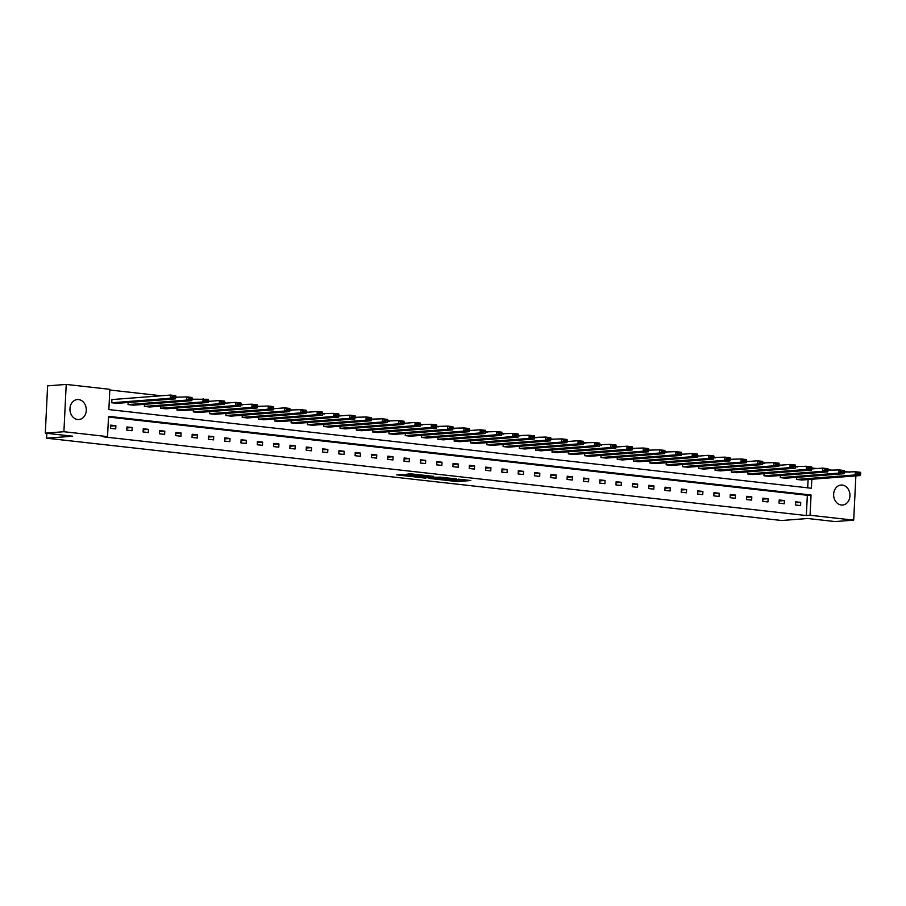 <?xml version="1.0" encoding="UTF-8"?>
<svg xmlns="http://www.w3.org/2000/svg" width="906" height="906" viewBox="0 0 906 906"><rect width="100%" height="100%" fill="white"/><g stroke="black" fill="none" stroke-linecap="round" stroke-linejoin="round"><path stroke-width="1.36" d="M444.552 480.18L457.417 481.573L470.792 480.52L458.13 479.138L460.701 479.965L444.552 480.18M78.618 399.569A10.023 8.154 -94.4 0 1 86.297 409.682A10.023 8.154 -94.4 0 1 78.89 419.523A10.023 8.154 -94.4 0 1 77.644 419.501A10.023 8.154 -94.4 0 1 69.955 409.387A10.023 8.154 -94.4 0 1 77.361 399.546A10.023 8.154 -94.4 0 1 78.618 399.569M842.286 485.072A10.023 8.154 -94.4 0 1 849.964 495.186A10.023 8.154 -94.4 0 1 842.557 505.027A10.023 8.154 -94.4 0 1 841.3 505.004A10.023 8.154 -94.4 0 1 833.622 494.891A10.023 8.154 -94.4 0 1 841.028 485.05A10.023 8.154 -94.4 0 1 842.286 485.072M402.479 474.597L396.794 474.869L409.433 476.341L424.574 475.344L410.18 473.804L406.024 474.325L421.279 475.265L412.004 476.069L402.479 474.597M855.864 475.877L853.701 520.146L835.094 521.573L807.767 518.504L781.719 520.508L46.591 438.198L72.639 436.205L45.3 433.147L63.907 431.72L66.217 384.427L109.853 389.32L108.867 409.569L811.38 488.232L811.821 479.251M853.701 520.146L810.066 515.254L811.051 495.004L108.539 416.352L107.542 436.601L63.907 431.72M107.542 436.601L103.828 436.885L806.34 515.548L810.066 515.254M428.946 478.391L443.102 479.976L456.477 478.912L442.094 477.383L428.946 478.391M425.39 478.13L412.751 476.658L426.137 475.593L433.6 476.352L427.802 476.862L431.766 477.371L440.678 477.122L425.401 477.847M45.3 433.147L47.61 385.854L66.217 384.427M46.829 433.317L46.591 438.198M128.052 404.586L186.636 400.101L191.857 400.679L133.273 405.175L128.052 404.586L128.154 402.49M160.668 408.232L219.241 403.748L224.473 404.336L165.889 408.821L160.668 408.232L160.77 406.137M193.272 411.89L251.857 407.394L257.089 407.983L198.505 412.468L193.272 411.89L193.374 409.795M225.888 415.537L284.473 411.052L289.694 411.63L231.109 416.126L225.888 415.537L225.99 413.442M258.504 419.195L317.077 414.699L322.31 415.288L263.725 419.772L258.504 419.195L258.606 417.088M291.109 422.842L349.693 418.357L354.925 418.934L296.341 423.43L291.109 422.842L291.211 420.746M323.725 426.488L382.309 422.003L387.53 422.592L328.946 427.077L323.725 426.488L323.827 424.393M356.341 430.146L414.914 425.65L420.146 426.239L361.562 430.724L356.341 430.146L356.443 428.051M388.946 433.793L447.53 429.308L452.751 429.886L394.178 434.382L388.946 433.793L389.048 431.698M421.562 437.451L480.146 432.955L485.367 433.544L426.783 438.028L421.562 437.451L421.664 435.344M454.178 441.097L512.751 436.613L517.983 437.19L459.399 441.686L454.178 441.097L454.28 439.002M486.782 444.744L545.367 440.259L550.588 440.848L492.015 445.333L486.782 444.744L486.884 442.649M519.398 448.402L577.983 443.906L583.204 444.495L524.619 448.98L519.398 448.402L519.5 446.307M552.003 452.049L610.587 447.564L615.82 448.142L557.235 452.638L552.003 452.049L552.116 449.954M584.619 455.707L643.203 451.211L648.424 451.8L589.851 456.284L584.619 455.707L584.721 453.6M617.235 459.353L675.819 454.869L681.04 455.446L622.456 459.942L617.235 459.353L617.337 457.258M649.84 463L708.424 458.515L713.656 459.104L655.072 463.589L649.84 463L649.953 460.905M682.456 466.658L741.04 462.162L746.261 462.751L687.688 467.236L682.456 466.658L682.558 464.563M715.072 470.305L773.656 465.82L778.877 466.397L720.293 470.894L715.072 470.305L715.174 468.209M747.677 473.963L806.261 469.467L811.493 470.055L752.909 474.54L747.677 473.963L747.778 471.856M780.293 477.609L838.877 473.125L844.098 473.702L785.525 478.198L780.293 477.609L780.394 475.514M807.699 487.813L808.107 479.534M797.235 466.975L795.434 466.771M780.927 465.152L779.126 464.948M764.619 463.328L762.818 463.125M748.322 461.505L746.51 461.301M732.014 459.67L730.202 459.478M715.706 457.847L713.894 457.643M699.398 456.024L697.597 455.82M683.09 454.2L681.289 453.997M666.793 452.377L664.981 452.173M650.485 450.542L648.673 450.35M634.177 448.719L632.365 448.515M617.869 446.896L616.069 446.692M601.561 445.073L599.761 444.869M585.253 443.249L583.453 443.045M568.957 441.415L567.145 441.222M552.649 439.591L550.837 439.387M536.341 437.768L534.529 437.564M520.033 435.945L518.232 435.741M503.725 434.121L501.924 433.917M487.417 432.287L485.616 432.094M471.12 430.463L469.308 430.259M454.812 428.64L453 428.436M438.504 426.817L436.692 426.613M422.196 424.993L420.395 424.789M405.888 423.159L404.087 422.955M389.58 421.335L387.779 421.131M373.283 419.512L371.471 419.308M356.975 417.689L355.163 417.485M340.667 415.865L338.855 415.661M324.359 414.031L322.559 413.827M308.051 412.207L306.251 412.004M291.743 410.384L289.943 410.18M275.447 408.561L273.635 408.357M259.139 406.737L257.327 406.534M242.831 404.903L241.019 404.699M226.523 403.079L224.722 402.876M210.215 401.256L208.414 401.052M193.918 399.433L192.106 399.229M177.61 397.609L175.798 397.406M161.302 395.775L109.819 390.01M796.601 479.433L855.185 474.948L860.406 475.525L801.821 480.021L796.601 479.433L796.702 477.337M763.985 475.786L822.569 471.29L827.79 471.879L769.217 476.363L763.985 475.786L764.086 473.691M731.38 472.128L789.953 467.643L795.185 468.232L736.601 472.717L731.38 472.128L731.482 470.033M698.764 468.481L757.348 463.997L762.569 464.574L703.985 469.07L698.764 468.481L698.866 466.386M666.148 464.835L724.732 460.339L729.964 460.928L671.38 465.412L666.148 464.835L666.25 462.728M633.543 461.177L692.116 456.692L697.348 457.27L638.764 461.766L633.543 461.177L633.645 459.082M600.927 457.53L659.511 453.034L664.732 453.623L606.148 458.108L600.927 457.53L601.029 455.435M568.311 453.872L626.895 449.387L632.128 449.976L573.543 454.461L568.311 453.872L568.413 451.777M535.706 450.225L594.279 445.741L599.512 446.318L540.927 450.814L535.706 450.225L535.808 448.13M503.09 446.579L561.675 442.083L566.896 442.672L508.311 447.156L503.09 446.579L503.192 444.472M470.474 442.921L529.059 438.436L534.291 439.014L475.707 443.51L470.474 442.921L470.576 440.826M437.87 439.274L496.443 434.778L501.675 435.367L443.091 439.852L437.87 439.274L437.972 437.179M405.254 435.616L463.838 431.131L469.059 431.72L410.486 436.205L405.254 435.616L405.356 433.521M372.638 431.969L431.222 427.485L436.454 428.062L377.87 432.558L372.638 431.969L372.74 429.874M340.033 428.323L398.617 423.827L403.838 424.416L345.254 428.9L340.033 428.323L340.135 426.216M307.417 424.665L366.001 420.18L371.222 420.758L312.649 425.254L307.417 424.665L307.519 422.57M274.801 421.018L333.385 416.522L338.618 417.111L280.033 421.596L274.801 421.018L274.903 418.923M242.196 417.36L300.781 412.876L306.002 413.464L247.417 417.949L242.196 417.36L242.298 415.265M209.58 413.714L268.165 409.229L273.386 409.806L214.813 414.302L209.58 413.714L209.682 411.618M176.964 410.067L235.549 405.571L240.781 406.16L182.197 410.645L176.964 410.067L177.078 407.96M144.36 406.409L202.944 401.924L208.165 402.502L149.581 406.998L144.36 406.409L144.462 404.314M111.744 402.762L170.328 398.266L175.549 398.855L116.976 403.34L111.744 402.762L111.902 399.569L170.487 395.073L175.707 395.662L175.843 396.454L172.185 396.047L172.129 397.326L186.795 396.896L192.015 397.485L192.151 398.278L188.493 397.87L188.437 399.15L208.323 399.308L208.459 400.112L204.801 399.693L204.733 400.973L208.391 401.381L208.459 400.112M811.765 468.017L817.269 468.515M828.073 469.727L833.565 470.339M844.381 471.55L849.873 472.173M812.331 468.9L812.376 467.972M806.34 515.548L807.337 495.288L108.505 417.043M807.337 495.288L811.051 495.004M110.657 425.129L115.877 425.707L115.719 428.9L110.498 428.323L110.657 425.129M126.953 426.953L132.185 427.53L132.027 430.735L126.806 430.146L126.953 426.953M143.261 428.776L148.493 429.365L148.335 432.558L143.103 431.969L143.261 428.776M159.569 430.599L164.801 431.188L164.643 434.382L159.411 433.793L159.569 430.599M175.877 432.422L181.098 433.011L180.951 436.205L175.719 435.627L175.877 432.422M192.185 434.257L197.406 434.835L197.248 438.028L192.027 437.451L192.185 434.257M208.493 436.08L213.714 436.658L213.556 439.863L208.335 439.274L208.493 436.08M224.79 437.904L230.022 438.493L229.864 441.686L224.643 441.097L224.79 437.904M241.098 439.727L246.33 440.316L246.172 443.51L240.939 442.921L241.098 439.727M257.406 441.55L262.638 442.139L262.48 445.333L257.247 444.755L257.406 441.55M273.714 443.385L278.935 443.963L278.788 447.156L273.555 446.579L273.714 443.385M290.022 445.208L295.243 445.786L295.084 448.991L289.863 448.402L290.022 445.208M306.33 447.032L311.551 447.621L311.392 450.814L306.171 450.225L306.33 447.032M322.627 448.855L327.859 449.444L327.7 452.638L322.479 452.049L322.627 448.855M338.935 450.678L344.167 451.267L344.008 454.461L338.776 453.883L338.935 450.678M355.243 452.513L360.463 453.091L360.316 456.284L355.084 455.707L355.243 452.513M371.551 454.336L376.771 454.914L376.613 458.119L371.392 457.53L371.551 454.336M387.859 456.16L393.079 456.749L392.921 459.942L387.7 459.353L387.859 456.16M404.155 457.983L409.387 458.572L409.229 461.766L404.008 461.177L404.155 457.983M420.463 459.806L425.695 460.395L425.537 463.589L420.305 463.011L420.463 459.806M436.771 461.641L442.003 462.219L441.845 465.412L436.613 464.835L436.771 461.641M453.079 463.464L458.3 464.042L458.153 467.247L452.921 466.658L453.079 463.464M469.387 465.288L474.608 465.877L474.45 469.07L469.229 468.481L469.387 465.288M485.695 467.111L490.916 467.7L490.758 470.894L485.537 470.305L485.695 467.111M501.992 468.934L507.224 469.523L507.066 472.717L501.845 472.139L501.992 468.934M518.3 470.769L523.532 471.346L523.374 474.54L518.141 473.963L518.3 470.769M534.608 472.592L539.84 473.181L539.682 476.375L534.449 475.786L534.608 472.592M550.916 474.416L556.137 475.004L555.99 478.198L550.757 477.609L550.916 474.416M567.224 476.239L572.445 476.828L572.286 480.021L567.065 479.433L567.224 476.239M583.532 478.062L588.753 478.651L588.594 481.845L583.373 481.267L583.532 478.062M599.829 479.897L605.061 480.474L604.902 483.668L599.681 483.091L599.829 479.897M616.137 481.72L621.369 482.309L621.21 485.503L615.978 484.914L616.137 481.72M632.445 483.544L637.677 484.132L637.518 487.326L632.286 486.737L632.445 483.544M648.753 485.367L653.973 485.956L653.826 489.149L648.594 488.56L648.753 485.367M665.061 487.19L670.281 487.779L670.123 490.973L664.902 490.395L665.061 487.19M681.369 489.025L686.589 489.602L686.431 492.796L681.21 492.218L681.369 489.025M697.665 490.848L702.897 491.437L702.739 494.631L697.518 494.042L697.665 490.848M713.973 492.671L719.205 493.26L719.047 496.454L713.815 495.865L713.973 492.671M730.281 494.495L735.502 495.084L735.355 498.277L730.123 497.688L730.281 494.495M746.589 496.318L751.81 496.907L751.663 500.101L746.431 499.523L746.589 496.318M762.897 498.153L768.118 498.73L767.96 501.924L762.739 501.346L762.897 498.153M779.194 499.976L784.426 500.565L784.268 503.759L779.047 503.17L779.194 499.976M795.502 501.799L800.734 502.388L800.576 505.582L795.355 504.993L795.502 501.799M800.734 502.388L795.457 502.785M784.426 500.565L779.149 500.961M768.118 498.73L762.841 499.138M751.81 496.907L746.544 497.315M735.502 495.084L730.236 495.491M719.205 493.26L713.928 493.657M702.897 491.437L697.62 491.833M686.589 489.602L681.312 490.01M670.281 487.779L665.004 488.187M653.973 485.956L648.707 486.363M637.677 484.132L632.399 484.529M621.369 482.309L616.091 482.705M605.061 480.474L599.783 480.882M588.753 478.651L583.475 479.059M572.445 476.828L567.167 477.236M556.137 475.004L550.871 475.401M539.84 473.181L534.563 473.578M523.532 471.346L518.255 471.754M507.224 469.523L501.947 469.931M490.916 467.7L485.639 468.108M474.608 465.877L469.331 466.273M458.3 464.042L453.034 464.45M442.003 462.219L436.726 462.626M425.695 460.395L420.418 460.803M409.387 458.572L404.11 458.98M393.079 456.749L387.802 457.145M376.771 454.914L371.505 455.322M360.463 453.091L355.197 453.498M344.167 451.267L338.889 451.675M327.859 449.444L322.581 449.852M311.551 447.621L306.273 448.017M295.243 445.786L289.965 446.194M278.935 443.963L273.669 444.37M262.638 442.139L257.361 442.547M246.33 440.316L241.053 440.724M230.022 438.493L224.745 438.889M213.714 436.658L208.437 437.066M197.406 434.835L192.129 435.242M181.098 433.011L175.832 433.419M164.801 431.188L159.524 431.596M148.493 429.365L143.216 429.761M132.185 427.53L126.908 427.938M115.877 425.707L110.6 426.114M454.665 480.123L464.54 479.761M435.027 477.926L438.096 478.266M441.233 479.704L454.166 478.832L446.692 478.391L438.798 478.991L441.233 479.704M438.062 479.172L438.119 477.892L443.193 477.383M421.924 476.454L419.07 476.137M422.502 477.236L431.041 477.621L422.502 477.236L422.57 475.956L421.879 477.383M422.57 475.956L427.859 475.843M856.974 473.997L855.185 474.948L855.332 471.754L860.564 472.332L860.7 473.136L857.042 472.728L856.974 473.997L860.632 474.416L860.7 473.136M844.098 473.702L844.392 471.301L840.734 470.894L840.677 472.173L855.332 471.754L857.042 472.728M860.406 475.525L860.632 474.416M840.677 472.173L838.877 473.125L839.035 469.92L844.256 470.508L844.392 471.301M827.79 471.879L828.084 469.478L824.426 469.07L824.369 470.35L839.035 469.92L840.734 470.894M824.369 470.35L822.569 471.29L822.727 468.096L827.948 468.685L828.084 469.478M811.719 468.946L822.727 468.096L824.426 469.07M808.061 468.527L806.261 469.467L806.419 466.273L811.64 466.862L811.787 467.655L808.118 467.247L808.061 468.527L811.719 468.934L811.787 467.655M795.185 468.232L795.479 465.831L791.821 465.424L791.753 466.703L806.419 466.273L808.118 467.247M811.493 470.055L811.719 468.934M791.753 466.703L789.953 467.643L790.111 464.45L795.343 465.038L795.479 465.831M778.877 466.397L779.171 464.008L775.513 463.6L775.445 464.869L779.103 465.288L790.111 464.45L791.821 465.424M775.445 464.869L773.656 465.82L773.803 462.626L779.035 463.204L779.171 464.008M762.569 464.574L762.863 462.173L759.205 461.766L759.137 463.045L773.803 462.626L775.513 463.6M759.137 463.045L757.348 463.997L757.495 460.792L762.727 461.38L762.863 462.173M746.499 461.641L757.495 460.792L759.205 461.766M742.841 461.222L741.04 462.162L741.199 458.968L746.419 459.557L746.555 460.35L742.897 459.942L742.841 461.222L746.499 461.63L746.555 460.35M729.964 460.928L730.247 458.527L726.589 458.119L726.533 459.399L741.199 458.968L742.897 459.942M746.261 462.751L746.499 461.63M726.533 459.399L724.732 460.339L724.891 457.145L730.111 457.734L730.247 458.527M713.656 459.104L713.951 456.703L710.293 456.296L710.225 457.575L724.891 457.145L726.589 458.119M710.225 457.575L708.424 458.515L708.583 455.322L713.803 455.911L713.951 456.703M697.348 457.27L697.643 454.88L693.985 454.461L693.917 455.741L697.575 456.16L708.583 455.322L710.293 456.296M693.917 455.741L692.116 456.692L692.275 453.498L697.507 454.076L697.643 454.88M681.267 454.336L692.275 453.498L693.985 454.461M677.609 453.917L675.819 454.869L675.967 451.664L681.199 452.253L681.335 453.045L677.677 452.638L677.609 453.917L681.267 454.325L681.335 453.045M664.732 453.623L665.027 451.222L661.369 450.814L661.312 452.094L675.967 451.664L677.677 452.638M681.04 455.446L681.267 454.325M661.312 452.094L659.511 453.034L659.67 449.84L664.891 450.429L665.027 451.222M648.424 451.8L648.719 449.399L645.061 448.991L645.004 450.271L659.67 449.84L661.369 450.814M645.004 450.271L643.203 451.211L643.362 448.017L648.583 448.606L648.719 449.399M632.128 449.976L632.411 447.575L628.753 447.168L628.696 448.447L643.362 448.017L645.061 448.991M628.696 448.447L626.895 449.387L627.054 446.194L632.275 446.783L632.411 447.575M615.82 448.142L616.114 445.752L612.456 445.333L612.388 446.613L616.046 447.032L627.054 446.194L628.753 447.168M612.388 446.613L610.587 447.564L610.746 444.37L615.978 444.948L616.114 445.752M599.512 446.318L599.806 443.917L596.148 443.51L596.08 444.789L610.746 444.37L612.456 445.333M596.08 444.789L594.279 445.741L594.438 442.536L599.67 443.125L599.806 443.917M583.204 444.495L583.498 442.094L579.84 441.686L579.772 442.966L594.438 442.536L596.148 443.51M579.772 442.966L577.983 443.906L578.13 440.712L583.362 441.301L583.498 442.094M567.122 441.562L578.13 440.712L579.84 441.686M563.475 441.143L561.675 442.083L561.833 438.889L567.054 439.478L567.19 440.271L563.532 439.863L563.475 441.143L567.133 441.55L567.19 440.271M550.588 440.848L550.882 438.447L547.224 438.04L547.167 439.319L561.833 438.889L563.532 439.863M566.896 442.672L567.133 441.55M547.167 439.319L545.367 440.259L545.525 437.066L550.746 437.655L550.882 438.447M534.291 439.014L534.574 436.624L530.916 436.205L530.859 437.485L545.525 437.066L547.224 438.04M530.859 437.485L529.059 438.436L529.217 435.242L534.438 435.82L534.574 436.624M517.983 437.19L518.277 434.789L514.619 434.382L514.551 435.661L529.217 435.242L530.916 436.205M514.551 435.661L512.751 436.613L512.909 433.408L518.141 433.997L518.277 434.789M501.675 435.367L501.969 432.966L498.311 432.558L498.243 433.838L512.909 433.408L514.619 434.382M498.243 433.838L496.443 434.778L496.601 431.584L501.833 432.173L501.969 432.966M485.367 433.544L485.661 431.143L482.003 430.735L481.935 432.015L496.601 431.584L498.311 432.558M481.935 432.015L480.146 432.955L480.293 429.761L485.525 430.35L485.661 431.143M469.285 430.61L480.293 429.761L482.003 430.735M465.639 430.191L463.838 431.131L463.997 427.938L469.217 428.515L469.353 429.319L465.695 428.912L465.639 430.191L469.297 430.599L469.353 429.319M452.751 429.886L453.045 427.496L449.387 427.077L449.331 428.357L463.997 427.938L465.695 428.912M469.059 431.72L469.297 430.599M449.331 428.357L447.53 429.308L447.689 426.114L452.909 426.692L453.045 427.496M436.454 428.062L436.749 425.661L433.079 425.254L433.023 426.533L447.689 426.114L449.387 427.077M433.023 426.533L431.222 427.485L431.381 424.28L436.601 424.869L436.749 425.661M420.146 426.239L420.441 423.838L416.783 423.43L416.715 424.71L431.381 424.28L433.079 425.254M416.715 424.71L414.914 425.65L415.073 422.456L420.305 423.045L420.441 423.838M404.065 423.306L415.073 422.456L416.783 423.43M400.407 422.887L398.617 423.827L398.765 420.633L403.997 421.222L404.133 422.015L400.475 421.607L400.407 422.887L404.065 423.295L404.133 422.015M387.53 422.592L387.825 420.191L384.167 419.784L384.099 421.064L398.765 420.633L400.475 421.607M403.838 424.416L404.065 423.295M384.099 421.064L382.309 422.003L382.457 418.81L387.689 419.387L387.825 420.191M371.222 420.758L371.517 418.368L367.859 417.949L367.802 419.229L382.457 418.81L384.167 419.784M367.802 419.229L366.001 420.18L366.16 416.987L371.381 417.564L371.517 418.368M354.925 418.934L355.209 416.534L351.551 416.126L351.494 417.406L366.16 416.987L367.859 417.949M351.494 417.406L349.693 418.357L349.852 415.152L355.073 415.741L355.209 416.534M338.844 416.001L349.852 415.152L351.551 416.126M335.186 415.582L333.385 416.522L333.544 413.329L338.765 413.917L338.912 414.71L335.254 414.302L335.186 415.582L338.844 415.99L338.912 414.71M322.31 415.288L322.604 412.887L318.946 412.479L318.878 413.759L333.544 413.329L335.254 414.302M338.618 417.111L338.844 415.99M318.878 413.759L317.077 414.699L317.236 411.505L322.468 412.094L322.604 412.887M306.002 413.464L306.296 411.064L302.638 410.656L302.57 411.924L306.228 412.343L317.236 411.505L318.946 412.479M302.57 411.924L300.781 412.876L300.928 409.682L306.16 410.259L306.296 411.064M289.694 411.63L289.988 409.24L286.33 408.821L286.273 410.101L300.928 409.682L302.638 410.656M286.273 410.101L284.473 411.052L284.631 407.859L289.852 408.436L289.988 409.24M273.623 408.697L284.631 407.859L286.33 408.821M269.965 408.278L268.165 409.229L268.323 406.024L273.544 406.613L273.68 407.406L270.022 406.998L269.965 408.278L273.623 408.685L273.68 407.406M257.089 407.983L257.372 405.582L253.714 405.175L253.657 406.454L268.323 406.024L270.022 406.998M273.386 409.806L273.623 408.685M253.657 406.454L251.857 407.394L252.015 404.201L257.236 404.789L257.372 405.582M240.781 406.16L241.075 403.759L237.417 403.351L237.349 404.631L252.015 404.201L253.714 405.175M237.349 404.631L235.549 405.571L235.707 402.377L240.939 402.966L241.075 403.759M224.473 404.336L224.767 401.936L221.109 401.528L221.041 402.796L224.699 403.215L235.707 402.377L237.417 403.351M221.041 402.796L219.241 403.748L219.399 400.554L224.631 401.132L224.767 401.936M208.391 401.392L219.399 400.554L221.109 401.528M204.733 400.973L202.944 401.924L203.091 398.731L204.801 399.693M208.165 402.502L208.391 401.381M188.437 399.15L186.636 400.101L186.795 396.896L188.493 397.87M191.857 400.679L192.151 398.278M172.129 397.326L170.328 398.266L170.487 395.073L172.185 396.047M175.549 398.855L175.843 396.454M457.473 480.293L457.417 481.573M455.718 480.237L455.661 481.516M446.726 477.756L446.692 478.391M438.866 477.722L438.798 478.991M428.096 475.673L428.04 476.816M427.372 475.786L427.304 477.066M425.616 475.729L425.548 476.998M413.011 473.985L412.955 474.959M411.256 473.815L411.199 474.903M427.859 475.65L427.802 476.862M405.922 474.982L405.888 475.593"/></g></svg>
